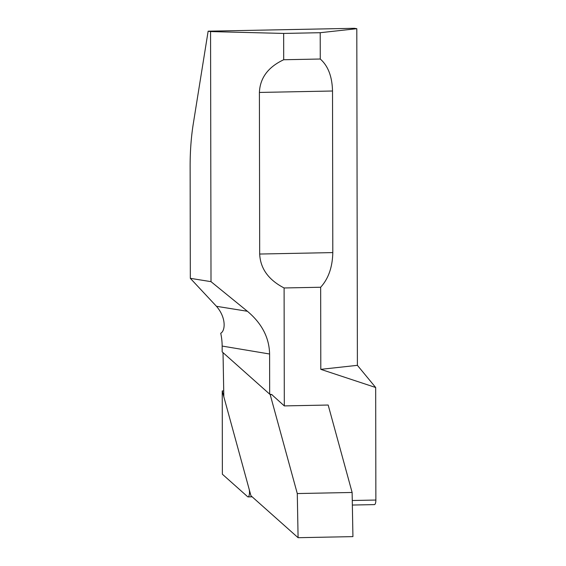 <?xml version="1.0" encoding="UTF-8"?>
<svg xmlns="http://www.w3.org/2000/svg" width="566" height="566" viewBox="0 0 566 566"><rect width="100%" height="100%" fill="white"/><g stroke="black" fill="none" stroke-linecap="round" stroke-linejoin="round"><path stroke-width="0.85" d="M223.726 390.908L222.233 390.936L222.374 474.223L247.646 496.707A4.818 1.521 -91.1 0 0 247.986 496.884A4.818 1.521 -91.1 0 0 248.071 496.891A4.818 1.521 -91.1 0 0 249.387 494.132A4.818 1.521 -91.1 0 0 249.104 489.038L250.943 495.745L298.091 537.7L297.284 493.552L270.18 394.594L272.027 394.629M222.233 390.936L223.832 396.78L223.025 352.632L222.162 351.868L222.155 346.067L269.6 354.005L269.671 394.134L271.715 394.559M222.155 346.067A59.72 56.586 99.1 0 0 220.733 333.247C225.381 330.855 226.393 317.668 216.453 306.298L247.406 311.279L211.005 281.656L190.325 278.33L190.126 166.376A96.326 30.359 -91.1 0 1 193.268 123.883L208.139 31.187L210.566 31.576L211.005 281.656M352.271 500.507L375.874 500.04L375.675 387.505L357.394 365.332L356.806 28.689L354.373 28.3L208.139 31.187M375.874 500.04A4.818 1.521 88.9 0 1 374.444 504.61A4.818 1.521 88.9 0 1 374.359 504.603M210.566 31.576L283.658 33.429L320.215 32.708L356.806 28.689M190.325 278.33L216.453 306.298M297.284 493.552L352.123 492.47L328.174 405.037L284.309 405.907L272.105 394.912M375.675 387.505L320.802 369.35L357.394 365.332M283.658 33.429L283.7 59.741C268.135 67.05 260.035 77.952 259.398 92.442L259.681 254.035C260.367 268.56 268.503 279.873 284.097 287.967L320.66 287.245L320.802 369.35M284.097 287.967L284.309 405.907M247.406 311.279C261.839 323.391 269.239 337.64 269.6 354.005M320.215 32.708L320.264 59.02L283.7 59.741M320.66 287.245C328.45 278.684 332.49 267.138 332.801 252.592L332.518 91.006C332.157 76.53 328.075 65.868 320.264 59.02M223.025 352.632L270.18 394.594M352.123 492.47L352.929 536.618L298.091 537.7M223.832 396.78L249.104 489.038M259.681 254.035L332.801 252.592M259.398 92.442L332.518 91.006M248.071 496.891L252.139 496.807M352.356 505.042L374.444 504.61"/></g></svg>
